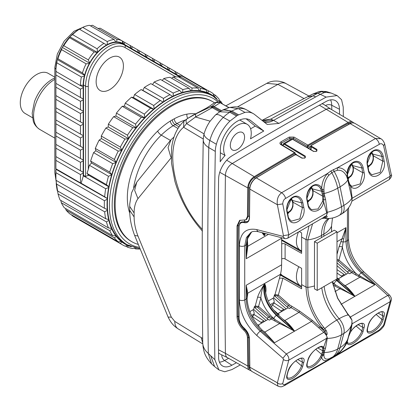 <?xml version="1.0" encoding="UTF-8"?>
<svg xmlns="http://www.w3.org/2000/svg" width="412" height="412" viewBox="0 0 412 412"><rect width="100%" height="100%" fill="white"/><g stroke="black" fill="none" stroke-linecap="round" stroke-linejoin="round"><path stroke-width="0.62" d="M249.852 311.601L253.632 309.417L266.131 320.505M268.269 300.971L273.661 297.855L286.16 308.938M252.875 309.855A3.857 2.225 -120 0 1 254.06 314.016L253.658 315.515L252.123 316.401L261.017 322.436L263.747 320.86L264.442 321.478M263.747 320.86L253.952 314.423M261.656 323.003L261.017 322.436M253.622 314.212L254.019 314.382M272.904 298.293A3.857 2.225 -120 0 1 274.088 302.454L273.686 303.953L272.152 304.839L281.046 310.869L283.775 309.299L284.414 309.865M283.775 309.299L273.98 302.861M272.152 304.839L271.554 307.064M281.684 311.436L281.046 310.869M273.65 302.65L274.047 302.82M307.934 359.97L306.961 363.605A0.963 0.68 15 0 0 307.234 363.271L308.207 359.635A0.963 0.68 -165 0 1 307.934 359.97C309.556 352.796 321.69 343.005 323.657 347.434L327.092 337.057L326.232 335.152C327.483 334.75 327.447 333.159 326.129 330.373L323.878 332.314L311.477 321.412L294.601 331.155L286.247 322.205L278.203 314.969A2.894 1.195 132 0 0 276.797 315.139M287.906 371.531C290.187 361.829 306.806 352.224 303.778 362.369A0.963 0.68 -165 0 1 302.444 362.184L301.775 358.553C301.826 358.116 300.775 358.275 298.618 359.043C295.44 360.747 291.222 363.714 288.179 371.197A0.963 0.68 -165 0 1 287.906 371.531L286.932 375.167A11.222 4.583 131.6 0 0 286.762 375.935A11.222 4.583 131.6 0 0 293.226 378.005A11.222 4.583 131.6 0 0 302.805 366.005L303.778 362.369M321.746 346.961L322.756 348.423L322.642 350.72A0.963 0.68 15 0 0 323.714 350.998L323.657 347.434L322.436 347.604M322.678 350.602L323.75 350.869A4.82 3.409 -165 0 1 324.671 350.761L325.547 348.078L327.277 338.391L326.628 338.556M328.395 218.509A38.568 22.269 -120 0 0 321.494 235.463A28.928 16.701 180 0 1 307.836 239.887L307.836 287.391C308.248 301.162 313.496 314.418 323.58 327.164L324.8 328.591A28.928 7.663 -41.2 0 1 336.784 320.083A12.679 7.318 60 0 1 341.507 334.786A28.928 20.456 -165 0 1 327.277 338.391L326.762 338.252L288.771 360.186C289.111 358.018 288.302 355.947 286.35 353.98L323.878 332.314L324.368 332.793C326.86 335.492 326.979 334.987 324.723 331.279L312.332 320.366L299.735 311.163L289.384 304.751L278.337 295.054L282.936 278.198L279.48 278.172L274.995 294.58A0.963 0.556 -120 0 0 275.479 295.821L274.938 296.135L286.896 306.739A14.461 8.348 -120 0 0 289.368 308.562L288.112 307.816L277.951 313.681M327.283 338.149L327.092 337.057M309.01 225.9L306.034 239.599L306.034 287.102C306.636 301.78 312.085 315.535 322.38 328.374L323.647 329.873L324.8 328.591L326.129 330.373M279.48 278.172L280.433 274.341A48.214 27.836 -120 0 0 281.592 264.823L281.705 258.963A2.41 1.391 180 0 1 285.099 258.952L301.62 268.325L301.62 288.797L282.936 278.198M299.23 231.544L301.62 232.898L301.62 253.37L285.099 243.992A2.41 1.391 0 0 0 281.705 244.002L281.592 238.27A48.214 27.836 -120 0 0 281.592 237.724M323.647 329.873L324.641 331.186L326.031 330.218M326.232 335.152L324.368 332.793M282.941 358.239L283.435 359.47L277.364 382.82L249.832 367.2A9.342 5.392 120 0 0 251.794 371.382C250.321 370.125 249.62 368.663 249.687 367.004A0.484 0.283 -0.8 0 0 249.832 367.2A7226.686 4172.35 120 0 1 249.523 339.019C249.275 334.874 247.468 331.217 244.1 328.034L243.981 327.926A9.162 5.299 59.1 0 1 239.084 317.987A7226.815 4172.422 120 0 1 238.934 272.636A7226.815 4172.422 120 0 1 239.084 227.11A9.162 5.382 59.9 0 1 243.981 222.598L244.1 222.635C247.468 223.252 249.275 221.589 249.523 217.644A7226.686 4172.35 120 0 1 249.832 189.103L277.369 204.728L283.435 235.649L282.941 236.344L256.836 229.602C245.933 227.615 240.108 232.991 239.351 245.727A7226.81 4172.422 -60 0 0 239.3 272.842A7226.81 4172.422 -60 0 0 239.351 299.895C240.108 313.347 245.933 325.217 256.836 335.512L282.941 358.239L286.35 353.98L260.25 331.263C250.614 322.189 245.459 311.724 244.785 299.869L246.201 299.05C246.798 310.952 251.804 321.504 261.213 330.702L274.572 342.722L264.787 332.113L264.107 331.969M306.961 363.605A11.222 4.583 131.6 0 0 306.791 364.373A11.222 4.583 131.6 0 0 311.93 367.174A11.222 4.583 131.6 0 0 321.705 357.24C322.102 360.129 324.017 361.164 327.447 360.351L285.619 384.051C283.945 385.148 282.993 384.973 282.745 383.526C280.902 384.468 279.109 384.236 277.364 382.82L277.935 386.101M315.793 349.278L321.628 354.366L320.469 356.813L321.705 357.24L322.344 355.834L323.92 355.298C324.023 358.507 325.65 359.707 328.802 358.898L327.447 360.351L331.042 358.553L337.217 354.711L337.51 353.872M328.802 358.898L334.647 355.942C340.461 352.275 344.633 347.254 347.162 340.889L347.589 340.219L347.038 342.609A11.222 4.583 131.6 0 0 354.516 342.537A11.222 4.583 131.6 0 0 363.147 331.166L364.12 327.53C366.443 319.939 356.071 323.163 350.591 331.881L348.645 336.496L349.855 333.39L348.974 334.554L348.3 337.119A4.82 3.409 -165 0 1 348.645 336.496M323.92 355.298L324.187 352.554A28.928 20.456 15 0 0 337.706 348.969A33.748 19.482 60 0 1 331.799 357.595A4.82 2.781 60 0 0 331.047 358.553M293.061 246.134L301.62 251.073M281.592 239.712A19.637 11.335 120 0 0 283.404 240.696M280.5 274.088A19.637 11.335 120 0 0 283.404 276.122M285.094 277.075A20.25 11.691 -60 0 1 283.265 276.715M280.031 275.834L280.886 275.34L301.62 287.313M285.094 241.648A20.25 11.691 -60 0 1 283.265 241.288M301.62 251.881L281.592 240.32M336.99 265.668L346.502 274.104M367.365 163.224L371.588 152.43M347.373 174.688L351.56 163.991M349.242 177.763L348.176 178.854M348.454 178.2A13.817 9.77 -75 0 1 348.135 178.648M327.092 213.946L327.283 212.628L326.762 212.865L327.092 213.946L326.232 215.77L325.531 216.362L287.88 238.1L288.771 234.799L282.745 203.888L277.369 204.728C276.684 199.46 278.1 195.458 281.607 192.734L375.512 138.52L380.791 138.695M349.85 123.842A0.484 0.283 61.2 0 1 350.2 123.646L375.512 138.52C377.474 139.833 378.746 141.774 379.334 144.334C380.92 143.185 382.341 143.628 383.593 145.663L384.705 143.984L391.297 174.76L390.154 176.269L389.283 179.555L351.936 201.118M350.689 185.575L351.771 186.373L360.176 183.948L362.787 172.736A0.963 0.391 -11.6 0 0 364.12 172.515C366.526 181.625 355.973 193.032 350.591 186.317L352.157 197.817L351.848 201.401M371.799 174.812C369.446 172.479 368.364 170.789 368.56 169.749A0.963 0.391 -11.6 0 1 368.276 170.12C370.568 183.34 387.306 173.601 384.149 160.953A0.963 0.391 -11.6 0 1 382.815 161.174L380.204 172.381L371.737 174.77M351.771 186.373L349.814 184.416L348.701 181.409A0.963 0.391 168.4 0 1 348.609 181.641L348.645 181.81A4.82 1.967 -11.6 0 0 348.3 182.253L351.797 198.146L352.157 197.817M349.613 184.252L350.591 186.317L350.617 185.472M351.869 201.339L350.746 204.208C348.712 208.354 345.647 211.634 341.543 214.044A12.679 7.318 -120 0 0 343.866 205.387A28.928 11.809 -11.6 0 0 351.797 198.146L351.869 198.435L390.154 176.269L383.593 145.663M351.869 198.435L352.064 199.526M351.863 201.355L351.997 200.896M265.668 292.819L265.678 292.772C266.322 289.677 266.049 286.757 264.864 284.007C263.175 294.863 267.151 305.241 276.797 315.144L294.601 331.155C291.248 326.51 287.988 322.972 284.816 320.551L282.761 319.068M278.203 314.969C270.916 307.955 266.61 299.704 265.276 290.208L264.864 284.007L264.205 284.383C260.389 290.584 258.164 294.951 257.536 297.474A2.41 1.7 -164.9 0 1 260.873 297.943C261.033 293.483 262.145 288.966 264.205 284.383C262.485 295.26 266.543 305.596 276.38 315.386A2.894 1.169 131.2 0 0 273.82 318.548C267.671 312.991 263.356 306.121 260.873 297.943L258.576 306.451L255.239 305.987L254.431 306.456L253.632 309.417M280.433 274.341L247.808 293.179L246.201 285.258L247.046 294.698L247.808 293.179L247.066 298.896M274.938 296.135A0.963 0.556 -120 0 1 274.459 294.894L273.661 297.855M278.234 314.995L279.14 314.469A14.461 8.348 60 0 1 276.668 312.641L273.501 309.834M275.479 295.821A1.447 1.025 -165 0 1 277.482 296.104A0.963 0.391 -48.7 0 0 278.332 295.054L274.995 294.58L274.459 294.894M286.896 306.739L288.529 305.797L291.016 307.615L289.368 308.562M273.82 318.548L275.082 319.65L294.492 331.217C288.724 327.931 283.755 325.382 279.588 323.569L271.287 319.001L269.34 320.129L268.083 319.377L257.922 325.243M266.152 333.71L274.572 342.722L294.492 331.217L276.38 315.386L276.797 315.144M262.712 330.615L264.787 332.113L279.588 323.569L280.134 322.714M350.241 317.096L387.759 295.435C389.701 297.407 390.499 299.478 390.154 301.656L383.598 325.295L384.633 324.151C383.804 325.897 384.37 325.871 380.755 329.631L378.35 331.408L379.334 329.945L337.217 354.711C341.394 351.132 344.669 347.1 347.038 342.609A0.963 0.829 173.1 0 0 347.337 341.919L347.398 341.141L346.605 342.202M349.628 316.756L351.997 320.279L351.797 324.239L352.157 323.817L350.591 331.881M384.149 315.968C386.631 305.663 370.584 315.695 368.276 325.13A0.963 0.68 -165 0 0 368.549 324.795C371.315 316.066 381.234 310.478 382.145 312.152L382.815 315.783A0.963 0.68 -165 0 0 384.149 315.968L383.175 319.604A11.222 4.583 131.6 0 1 373.473 331.681A11.222 4.583 131.6 0 1 367.174 329.312A11.222 4.583 131.6 0 1 367.298 328.766L368.276 325.13M349.855 333.39L350.736 331.835C353.506 326.891 360.835 322.411 362.117 323.719L362.787 327.344A0.963 0.68 -165 0 0 364.12 327.53M333.406 357.189A4.82 2.781 60 0 1 334.158 356.236A33.748 19.482 -120 0 0 340.065 347.604L343.866 333.426L341.507 334.786L337.706 348.969L340.065 347.604A28.928 20.456 15 0 0 347.821 338.911L347.192 340.812M321.793 287.777A38.568 22.269 -120 0 0 336.784 320.083L339.143 318.723A12.679 7.318 -120 0 1 343.866 333.426A28.928 20.456 -165 0 0 351.797 324.239L348.974 334.554M358.069 324.671L362.787 327.344L361.813 330.98A0.963 0.68 15 0 0 363.147 331.166M347.713 339.833L348.609 336.63M351.869 323.956L390.154 301.656L391.24 300.338C391.889 299.23 391.354 297.521 389.639 295.208L387.759 295.435L362.241 272.378C352.873 263.15 347.924 252.566 347.383 240.634A3.857 2.215 0.2 0 0 348.511 239.078C349.088 251.387 354.294 262.408 364.12 272.152A3.857 1.597 132.1 0 0 362.241 272.378L361.273 272.935C351.678 263.84 346.58 253.344 345.967 241.453L347.383 240.634A7222.952 4170.192 -60 0 0 347.434 209.214M351.997 320.279L350.715 317.58L351.431 319.274L349.876 316.509L347.486 313.517L337.758 298.221L332.335 281.69M352.064 322.642L352.157 323.817M341.033 304.35L354.835 296.377L336.717 280.546A2.894 1.169 131.2 0 0 334.163 283.714L335.419 284.816L354.835 296.382C349.067 293.097 344.097 290.542 339.931 288.73L333.025 284.986M332.618 283.168L335.419 284.816A0.963 0.541 -59.6 0 1 334.735 285.99M360.505 276.313L359.959 277.168L374.863 284.816L356.128 273.65C348.866 265.925 344.288 257.119 342.403 247.236A2.41 1.7 15.1 0 0 339.066 246.767L342.037 238.775L343.788 238.842L345.967 227.656L342.037 238.775L336.99 241.684M338.571 280.155L339.478 279.63A14.461 8.348 60 0 1 337.011 277.806L336.99 277.786M336.99 262.815L347.239 271.899A14.461 8.348 -120 0 0 349.706 273.728L348.454 272.976L338.293 278.842M336.99 260.657A1.447 1.025 -165 0 1 338.092 261.11L349.165 270.787A0.963 0.391 131.2 0 0 350.02 269.731A13.498 7.859 59.6 0 0 352.342 271.426L356.128 273.65A0.963 0.541 -59.6 0 1 355.438 274.825L351.657 272.605L349.706 273.728M343.103 284.228L345.158 285.712C348.325 288.137 351.585 291.67 354.938 296.321L346.58 287.36M344.473 285.567L345.158 285.712L359.959 277.168L355.438 274.825M336.223 279.444L337.14 280.304L336.717 280.546L335.785 279.697M334.163 283.714L332.402 282.071M336.99 273.053L341.388 276.035L344.113 274.459L344.756 275.025M344.113 274.459L336.99 269.628M342.027 276.601L341.388 276.035M350.02 269.731L338.942 260.054L342.403 247.236L343.119 241.875L340.801 241.751M336.99 232.837L345.967 227.656L345.967 241.453A2.894 1.669 0 0 1 343.119 241.875L343.788 238.842M347.239 271.899L349.165 270.787L351.657 272.605A0.963 0.541 -59.6 0 0 352.342 271.426M378.098 313.11L382.815 315.783L381.842 319.418A0.963 0.68 15 0 0 383.175 319.604M351.76 122.91A8.194 4.733 120 0 0 348.135 123.409A2886.457 1666.504 120 0 0 307.852 146.054L307.172 147.228L307.177 146.265L307.862 145.091A2887.626 1667.179 -60 0 1 348.155 122.441A9.368 5.407 -60 0 1 352.713 122.081A9.368 5.407 -60 0 1 353.599 122.853M308.887 148.578L309.572 147.027A2886.457 1666.504 -60 0 1 310.715 146.373M310.164 149.314L310.715 148.995M315.849 151.559A0.484 0.278 60.1 0 1 315.947 151.374L316.967 150.601L316.555 150.009L311.132 146.77L310.715 146.178L310.715 149.34A1.447 0.834 0 0 0 310.885 149.731M311.132 149.875L311.132 146.77A0.484 0.278 -59.1 0 1 311.477 146.183A0.963 0.561 -179.4 0 1 311.482 145.395A0.484 0.278 60.2 0 0 311.24 145.369L310.715 146.178M292.834 139.472A0.484 0.273 120 0 0 292.736 139.256L291.269 139.153L292.499 139.277L313.475 151.389L316.189 151.4A2887.512 1667.112 120 0 1 316.89 150.998L316.905 149.422L311.477 146.183M282.745 203.888C282.982 200.989 283.94 199.171 285.619 198.44C285.001 196.024 283.662 194.124 281.607 192.734L256.285 177.866A2887.605 1667.168 120 0 1 295.002 154.907A0.963 0.561 -179.7 0 1 296.362 154.907L301.883 158.095L304.597 158.095A2887.512 1667.112 120 0 1 305.297 157.688L305.307 156.107L284.697 143.783L283.482 143.649L291.274 139.153M327.283 212.628L327.277 212.298L326.628 212.551L323.657 201.87C321.509 213.308 309.165 214.178 307.934 204.955L306.961 200.196A11.222 7.936 105 0 1 311.539 186.487A11.222 7.936 105 0 1 321.705 187.965L322.344 189.572L323.92 189.402C324.023 183.618 325.65 178.921 328.802 175.301L327.447 173.509C324.017 177.515 322.102 182.336 321.705 187.965A0.963 0.556 -29.9 0 1 320.469 188.444L321.628 191.281L322.74 191.142L322.344 189.572L321.185 189.891M291.433 221.213C289.116 218.963 288.034 217.273 288.189 216.151A0.963 0.391 168.4 0 1 287.906 216.521C290.187 229.721 306.935 220.029 303.778 207.354A0.963 0.391 -11.6 0 1 302.444 207.571L299.838 218.782L291.372 221.172M313.141 190.72L322.642 196.107L322.766 199.753L322.436 201.597L323.657 201.87L323.75 196.184L322.74 191.142M364.12 172.515L363.147 167.756A11.222 7.936 105 0 0 362.89 166.747A11.222 7.936 105 0 0 354.099 161.834A11.222 7.936 105 0 0 347.038 173.339C344.669 169.306 341.394 167.483 337.217 167.864L331.042 170.908A4.82 2.781 -120 0 0 331.799 172.731A33.748 19.482 60 0 1 337.706 188.181L341.507 206.747A28.928 11.809 -11.6 0 1 327.277 212.298L325.547 199.357L323.92 199.933L322.766 199.753M322.436 201.597L318.023 208.992L311.4 209.61M311.462 209.646C309.144 207.401 308.063 205.712 308.217 204.584A0.963 0.391 168.4 0 1 307.934 204.955M379.334 144.334L337.217 167.864L337.51 170.274L334.158 171.371L331.799 172.731L328.802 175.301M331.042 170.908L327.447 173.509L285.619 198.44M341.543 214.044L339.184 215.409A12.679 7.318 60 0 0 341.507 206.747L343.866 205.387L340.065 186.816L337.706 188.181A28.928 11.809 168.4 0 1 324.187 193.547L323.92 189.402M325.547 199.357L324.671 195.896A4.82 1.967 -11.6 0 0 323.75 196.184L322.678 196.267M308.933 201.041L307.738 202.24M312.651 188.948L321.628 191.281L322.642 196.107A0.963 0.391 -11.6 0 0 323.714 196.009M321.659 191.431L323.925 191.132M308.14 201.473A13.817 9.77 -75 0 1 307.707 202.076M307.022 198.064L311.245 187.264M286.994 209.626L291.217 198.831M288.112 213.04A13.817 9.77 -75 0 1 287.679 213.643M288.905 212.602L287.71 213.802M303.778 207.354L302.805 202.591A0.963 0.391 168.4 0 1 301.471 202.812L302.444 207.576L293.112 202.282M247.36 239.82L247.808 246.247L247.046 246.752L246.201 258.705L247.808 246.247L268.449 234.33M264.87 233.403L264.864 235.226L265.143 233.475M261.986 232.656L264.205 235.602L263.804 233.125M324.368 216.65C326.855 216.001 326.974 216.12 324.723 217.011L324.187 217.134M324.486 216.964L326.031 218.072L323.58 218.308L322.833 217.917M326.232 215.77C327.488 216.12 327.452 216.872 326.129 218.03L326.031 218.072M347.677 176.645A0.963 0.371 167.3 0 1 347.713 176.712L347.342 173.22L347.038 173.339L347.213 175.213L346.605 176.305L347.821 179.905A28.928 11.809 168.4 0 1 340.065 186.816A33.748 19.482 -120 0 0 334.158 171.371A4.82 2.781 -120 0 1 333.406 169.543M346.605 176.305C344.375 171.866 341.342 169.852 337.51 170.274M347.162 174.894L348.161 179.462A4.82 1.967 -11.6 0 0 347.821 179.905L348.3 182.253M348.645 181.81L349.747 185.024L348.974 185.827M363.147 167.756A0.963 0.391 168.4 0 1 361.813 167.972L362.787 172.736L353.45 167.442M317.219 290.419L314.49 288.843L314.49 241.607L334.266 230.19L336.99 231.765L336.99 279.001L317.219 290.419L317.219 243.178L314.49 241.607M317.219 243.178L336.99 231.765M264.535 233.316L264.864 235.226L264.205 235.602L263.093 232.945M251.511 232.09L247.576 237.168L246.201 244.908L244.785 245.727L246.402 237.554L250.923 232.399C252.463 231.266 255.013 231.06 258.576 231.776L258.576 231.776A3.857 2.704 104.5 0 1 256.836 229.602M247.066 242.72L247.602 242.436M281.592 264.823L246.201 285.258L246.201 299.05A2.894 1.669 0 0 0 247.046 297.871L247.046 294.698M247.046 296.156L247.602 295.564M258.571 326.345L259.112 326.031A14.461 8.348 60 0 1 257.268 324.738M254.431 306.456A0.963 0.556 -120 0 0 254.91 307.697L266.868 318.301A14.461 8.348 -120 0 0 269.34 320.129M257.536 297.474L255.239 305.987A0.963 0.556 -120 0 0 255.718 307.228A1.447 1.025 -165 0 1 257.721 307.507L268.799 317.188A0.963 0.391 131.2 0 0 269.649 316.133A13.498 7.859 59.6 0 0 271.971 317.827L275.082 319.65A0.963 0.541 -59.6 0 1 274.392 320.83M266.868 318.301L268.799 317.188L271.287 319.001A0.963 0.541 -59.6 0 0 271.971 317.827M249.518 217.253A0.484 0.273 0.5 0 0 249.378 217.448L249.054 219.581L248.421 220.832L247.452 221.708L244.352 222.006L244.1 222.635M239.084 227.11A0.484 0.278 -179.6 0 1 238.939 226.914C239.454 223.845 240.181 222.3 241.128 222.274L244.867 221.708L244.553 220.173M249.327 337.953L248.282 337.346C248.096 334.395 246.809 331.778 244.429 329.502L244.306 329.394C240.34 325.583 238.218 321.206 237.94 316.267L237.018 316.802C237.307 321.741 239.454 326.098 243.461 329.883L243.585 329.991C245.985 332.263 247.277 334.874 247.452 337.835A7226.712 4172.365 -60 0 0 247.767 366.031L225.416 353.352A7226.985 4172.52 -60 0 1 225.416 175.244A9.641 5.567 -60 0 1 232.074 163.646A2887.904 1667.338 -60 0 1 279.037 135.909A2887.904 1667.338 -60 0 1 326 109.422A9.641 5.567 -60 0 1 330.692 109.051A9.641 5.567 -60 0 1 330.841 109.139M247.452 337.835L248.282 337.346A7225.538 4171.685 120 0 0 248.596 365.537A8.194 4.733 120 0 0 249.981 368.977M295.023 152.744L281.401 144.602L280.902 144.046L281.607 143.041A0.963 0.556 -120.1 0 0 280.927 141.872C279.624 142.789 279.619 143.716 280.907 144.648L295.213 153.171L295.219 153.81M282.987 145.549L282.987 145.142L284.352 144.37L304.962 156.689A0.484 0.278 -59.1 0 1 305.307 156.107M296.228 154.732L294.539 153.743A2886.457 1666.504 120 0 0 254.256 177.608A8.194 4.733 120 0 0 248.596 187.465A7225.538 4171.685 120 0 0 248.282 216.017L247.452 216.485L245.918 219.817L239.573 220.399L237.018 225.946A7226.841 4172.437 -60 0 0 237.018 316.802M247.689 221.558L241.684 221.955M246.664 219.385L248.282 216.017L249.384 216.645M238.991 226.028L237.94 225.426L240.052 220.157M237.018 225.946L237.94 225.426A7225.538 4171.685 120 0 0 237.94 316.267L238.934 316.843M247.452 216.485A7226.712 4172.365 -60 0 1 247.767 187.929A9.368 5.407 -60 0 1 254.24 176.66A2887.626 1667.179 -60 0 1 294.534 152.79L295.213 153.171M227.594 357.745A9.641 5.567 -60 0 1 227.439 357.662A9.641 5.567 -60 0 1 225.416 353.352L218.499 349.762M250.846 370.599A9.368 5.407 -60 0 1 249.734 370.218A9.368 5.407 -60 0 1 247.767 366.031M339.539 114.284A7236.626 4178.087 120 0 0 339.478 109.273A19.287 11.134 120 0 0 335.121 100.487A19.287 11.134 120 0 0 326.155 101.46A2897.544 1672.905 120 0 0 231.92 155.87A19.287 11.134 120 0 0 218.597 179.06A7236.626 4178.087 120 0 0 218.597 357.405A19.287 11.134 120 0 0 222.238 365.779A19.287 11.134 120 0 0 231.92 365.217A2897.544 1672.905 120 0 0 236.431 362.73M240.304 364.908L231.93 369.574L224.736 371.768L218.896 369.909L214.848 359.666A7241.93 4181.151 -60 0 1 215.296 151.405A24.107 13.915 -60 0 1 216.377 144.267A31.822 18.37 -60 0 1 229.937 121.066L237.446 115.36L244.955 112.399A31.822 18.37 -60 0 1 253.256 113.614A31.822 18.37 -60 0 1 254.683 114.572L267.249 124.486L278.929 123.409L326.144 97.103L337.124 95.563L341.574 99.719L343.227 107.012A7241.93 4181.151 -60 0 1 343.345 116.534M237.446 132.999A10.079 5.82 120 0 0 230.869 141.846A10.079 5.82 120 0 0 232.378 149.932A10.079 5.82 120 0 0 237.446 149.453A10.079 5.82 120 0 0 244.038 140.543A10.079 5.82 120 0 0 242.452 132.479A10.079 5.82 120 0 0 237.446 132.999M220.41 148.572A7234.699 4176.974 120 0 0 220.193 161.777A26.517 15.311 -60 0 1 225.112 155.509A19.524 11.273 -60 0 1 237.446 125.284A19.524 11.273 -60 0 1 247.21 124.316A19.524 11.273 -60 0 1 250.511 138.829A2904.775 1677.082 -60 0 1 263.768 131.016L250.764 120.628A24.586 14.199 120 0 0 249.739 119.933A24.586 14.199 120 0 0 237.446 121.149A24.586 14.199 120 0 0 221.167 143.577A16.877 9.744 120 0 0 220.41 148.572M214.848 359.666L208.297 353.455L211.603 363.93L214.662 366.598M210.676 355.716L214.59 366.536M337.124 95.563L331.248 93.081L326.18 91.516L323.405 91.387L321.669 91.649L317.807 93.205L326.144 97.103M331.248 93.081L325.887 92.319L324.208 92.633L320.526 94.214L273.558 120.386A24.107 13.982 -60.6 0 1 264.468 122.39M325.887 92.319L323.405 91.387L321.386 91.268L318.692 91.727L312.368 94.235L317.807 93.205L270.622 119.181L262.001 120.417M253.256 113.614L246.639 109.886A31.739 18.324 120 0 0 238.455 108.66L229.659 107.393L223.093 109.829L231.899 111.06L229.839 112.244L219.745 111.765L221.301 110.818A19.143 11.052 60 0 1 221.538 110.684A19.143 11.052 60 0 1 230.869 111.631L237.446 115.36M219.745 111.765L215.404 115.03C217.011 113.923 219.632 114.721 223.278 117.42L229.937 121.066M236.406 115.983L229.839 112.244A28.928 16.871 119.6 0 0 223.278 117.42A31.739 18.324 120 0 0 209.852 140.461A24.025 13.869 120 0 0 208.776 147.578A19.287 10.908 -179 0 1 203.245 139.761L203.502 136.63A17.299 9.986 -60 0 1 204.079 133.91A25.014 14.441 -60 0 1 210.125 121.169L215.404 115.03M215.296 151.405L208.776 147.578A7241.848 4181.105 120 0 0 208.297 353.455C205.078 350.658 203.245 347.471 202.802 343.896L202.73 342.712C201.901 275.633 202.071 207.983 203.245 139.761M202.735 343.108L201.236 337.593A2409.407 1390.634 -178.3 0 1 174.801 321.417L171.34 317.188L137.974 236.045C135.424 229.304 134.137 222.928 134.111 216.923L134.111 212.973C134.137 206.999 135.424 202.225 137.974 198.656L171.186 157.739M201.236 337.593L202.678 338.458M171.279 157.492L170.645 156.508L168.06 147.63L170.985 139.745L136.769 182.171M221.568 110.668L214.132 106.574L220.209 102.753L216.65 102.119L214.297 102.912L211.171 105.014M211.073 105.096L207.391 107.594L192.579 115.453L187.342 118.63C185.967 119.578 185.709 121.231 186.569 123.595L183.608 127.267L203.27 139.019M214.297 102.912L215.188 102.686C216.218 102.794 215.167 103.968 212.031 106.203L195.788 113.882L187.161 118.738L183.845 121.308L183.608 127.267C162.998 143.984 173.102 198.45 202.333 229.371M262.918 121.154L270.622 119.181L273.017 120.077L263.886 121.926M246.639 109.886C242.874 107.8 238.847 106.785 234.562 106.842L229.268 107.486M211.279 106.656L213.256 107.105L220.641 111.219M212.031 106.203A5.305 3.337 -121 0 1 214.132 106.574L195.504 117.018L186.569 123.595L204.079 133.91A19.287 6.515 -164.7 0 0 209.852 140.461L216.377 144.267M216.65 102.119L214.889 102.701M278.929 123.409L273.017 120.077M138.061 244.357A80.85 46.68 -60 0 1 131.907 241.751A80.85 46.68 -60 0 1 119.516 176.964A80.85 46.68 -60 0 1 172.329 105.719A80.85 46.68 -60 0 1 212.757 101.718A80.85 46.68 -60 0 1 214.487 102.809M212.757 101.718L211.902 101.223A80.85 46.68 120 0 0 171.48 105.23A80.85 46.68 120 0 0 118.661 176.475A80.85 46.68 120 0 0 131.057 241.257L131.907 241.751M213.025 96.135L210.98 94.956A85.82 49.548 120 0 0 207.478 93.241A85.82 49.548 120 0 0 199.779 91.222A85.82 49.548 120 0 0 191.292 91.129A85.82 49.548 120 0 0 182.238 92.963A85.82 49.548 120 0 0 172.829 96.671A85.82 49.548 120 0 0 163.312 102.171A85.82 49.548 120 0 0 153.903 109.319A85.82 49.548 120 0 0 144.849 117.945A85.82 49.548 120 0 0 136.362 127.833A85.82 49.548 120 0 0 128.662 138.746A85.82 49.548 120 0 0 121.926 150.406A85.82 49.548 120 0 0 116.328 162.534A85.82 49.548 120 0 0 112.007 174.827A85.82 49.548 120 0 0 109.067 186.981A85.82 49.548 120 0 0 107.573 198.702A85.82 49.548 120 0 0 107.388 204.306A85.82 49.548 120 0 0 107.573 209.698A85.82 49.548 120 0 0 109.067 219.699A85.82 49.548 120 0 0 112.007 228.454A85.82 49.548 120 0 0 116.328 235.757A85.82 49.548 120 0 0 121.926 241.422A85.82 49.548 120 0 0 125.16 243.595L127.205 244.774A85.82 49.548 -60 0 1 109.432 205.49A85.82 49.548 -60 0 1 146.893 119.125A85.82 49.548 -60 0 1 213.025 96.135L221.625 103.53M107.573 198.702L56.253 169.466L55.908 169.986L55.908 172.68L104.406 200.675L107.213 199.259L107.573 198.702L104.663 196.787A88.23 50.939 -60 0 1 105.683 188.732L83.183 175.744L83.183 173.04L83.523 172.463L83.523 175.311L85.572 176.496L85.572 86.221L83.523 85.042L83.523 87.04L80.458 85.619L55.908 71.446L55.908 69.494A32.785 18.926 120 0 1 57.134 60.209L57.562 59.735L84.836 75.478A32.301 18.648 120 0 0 83.523 85.042M56.253 71.297L55.908 71.868L55.908 74.963L80.458 89.136L83.183 87.617L83.523 87.04L83.523 99.24L55.908 83.368L55.908 74.963M79.372 29.18L106.965 45.145L107.3 44.568L107.238 41.55L82.694 27.377L79.763 29.273M82.694 27.377A34.711 20.044 120 0 1 89.559 25.317L114.109 39.49L116.199 42.369A32.301 18.648 120 0 0 106.965 45.145A32.301 18.648 120 0 0 106.363 45.48A32.301 18.648 120 0 0 97.623 52.535L69.922 36.817A32.785 18.926 120 0 0 62.506 46.989L62.526 47.519L62.052 47.797A32.785 18.926 120 0 0 57.35 59.369L57.562 59.735M131.001 48.776L122.519 43.878A32.301 18.648 120 0 0 116.199 42.369L116.637 41.926L116.987 39.413L92.442 25.24L90.465 25.838M141.1 89.579L163.312 102.171L163.61 101.573L163.435 98.437A88.23 50.939 -60 0 1 166.706 96.449A88.23 50.939 -60 0 1 169.981 94.657L150.89 83.636A88.23 50.939 120 0 0 147.614 85.428A88.23 50.939 120 0 0 144.344 87.416L142.856 90.357L141.1 89.579A88.23 50.939 120 0 0 134.636 94.497L133.452 97.51L131.474 97.196A88.23 50.939 120 0 0 125.253 103.124L124.393 106.136L122.246 106.296A88.23 50.939 120 0 0 116.416 113.094L115.911 116.024L113.645 116.658A88.23 50.939 120 0 0 108.351 124.156L108.207 126.937L105.879 128.024A88.23 50.939 120 0 0 101.249 136.037L101.47 138.597L99.138 140.111A88.23 50.939 120 0 0 95.29 148.449L95.878 150.725L93.591 152.631A88.23 50.939 120 0 0 90.619 161.077L91.552 163.018L89.373 165.263A88.23 50.939 120 0 0 88.297 169.399L88.297 86.221A1.926 1.112 180 0 1 85.572 86.221A32.301 18.648 -60 0 1 108.413 46.659A32.301 18.648 -60 0 1 124.563 45.062L122.519 43.878L124.563 45.062A1.926 1.576 120 0 1 124.96 47.519L175.898 76.926L178.437 76.848L197.904 88.091L199.779 91.222L200.232 90.825L200.68 88.451L178.18 75.463L182.449 76.256L205.974 89.837L207.478 93.241L207.952 92.916L208.446 90.846A88.23 50.939 -60 0 1 213.076 93.519L214.235 96.871M214.446 97.011L215.188 95.157L213.287 94.06M215.188 95.157A88.23 50.939 -60 0 1 219.035 99.05L219.689 101.352M220.441 102.15L220.729 101.27L219.457 100.533M220.729 101.27A88.23 50.939 -60 0 1 222.475 103.999M214.683 96.887A86.299 49.826 -60 0 1 216.743 98.674M207.952 92.916A86.299 49.826 -60 0 1 214.261 96.557M208.446 90.846L182.284 75.746M200.68 88.451A88.23 50.939 -60 0 1 205.974 89.837M179.843 76.977L124.563 45.062L179.843 76.977L180.353 77.956M177.799 75.798L178.18 75.463L176.527 74.505L177.057 72.584L122.385 41.02M116.637 41.926A32.785 18.926 -60 0 1 122.755 43.461L123.785 44.053L123.744 44.584L124.213 44.3L131.222 48.348L131.212 48.899L131.685 48.616L138.695 52.664L138.684 53.215L139.158 52.932L146.167 56.98L146.157 57.531L146.631 57.247L153.64 61.29L153.63 61.846L154.103 61.563L161.113 65.606L161.102 66.157L161.581 65.874L168.585 69.922L168.58 70.473L169.054 70.189L176.058 74.237L176.053 74.788L176.527 74.505M182.531 76.302L182.202 75.556L177.057 72.584M176.058 74.237L174.729 71.24M169.054 70.189L169.584 68.268M169.981 94.657L172.829 96.671L173.184 96.104L173.22 93.081L154.129 82.06A88.23 50.939 120 0 1 160.592 79.511L179.683 90.532L182.238 92.963L182.634 92.437L182.846 89.584L163.755 78.558A88.23 50.939 120 0 1 169.981 77.302L189.072 88.323L191.292 91.129L191.724 90.661L192.074 88.029L172.983 77.003L171.758 78.326M192.074 88.029A88.23 50.939 -60 0 1 197.904 88.091M175.898 76.926A88.23 50.939 120 0 0 172.983 77.003M163.755 78.558L162.287 80.489M154.129 82.06L152.543 84.594M109.772 89.569A19.287 11.134 120 0 0 122.374 72.574A19.287 11.134 120 0 0 119.418 57.119A19.287 11.134 120 0 0 109.772 58.077A19.287 11.134 120 0 0 97.175 75.072A19.287 11.134 120 0 0 100.131 90.522A19.287 11.134 120 0 0 109.772 89.569M191.724 90.661A86.299 49.826 -60 0 1 199.676 90.748M182.846 89.584A88.23 50.939 -60 0 1 189.072 88.323M182.634 92.437A86.299 49.826 -60 0 1 191.122 90.722M173.22 93.081A88.23 50.939 -60 0 1 179.683 90.532M173.184 96.104A86.299 49.826 -60 0 1 181.996 92.628M163.61 101.573A86.299 49.826 -60 0 1 172.53 96.423M163.312 102.171L142.856 90.357M163.435 98.437L144.344 87.416M131.474 97.196L150.565 108.217L153.903 109.319L154.145 108.711L153.727 105.518A88.23 50.939 -60 0 1 160.191 100.6M154.145 108.711A86.299 49.826 -60 0 1 162.956 102.011M153.903 109.319L133.452 97.51M153.727 105.518L134.636 94.497M122.246 106.296L141.337 117.317L144.849 117.945L144.344 114.15A88.23 50.939 -60 0 1 150.565 108.217M145.024 117.338A86.299 49.826 -60 0 1 153.506 109.257M144.849 117.945L124.393 106.136M144.344 114.15L125.253 103.124M113.645 116.658L132.736 127.679L136.362 127.833L135.507 124.115A88.23 50.939 -60 0 1 141.337 117.317M136.465 127.241A86.299 49.826 -60 0 1 144.416 117.976M136.362 127.833L115.911 116.024M135.507 124.115L116.416 113.094M105.879 128.024L124.97 139.045L128.662 138.746L127.442 135.177A88.23 50.939 -60 0 1 132.736 127.679M128.688 138.185A86.299 49.826 -60 0 1 135.909 127.962M128.662 138.746L108.207 126.937M127.442 135.177L108.351 124.156M99.138 140.111L118.229 151.132L121.926 150.406L120.34 147.058A88.23 50.939 -60 0 1 124.97 139.045M121.88 149.891A86.299 49.826 -60 0 1 128.189 138.962M121.926 150.406L101.47 138.597M120.34 147.058L101.249 136.037M93.591 152.631L112.682 163.652L116.328 162.534L114.382 159.47A88.23 50.939 -60 0 1 118.229 151.132M116.21 162.076A86.299 49.826 -60 0 1 121.458 150.715M116.328 162.534L95.878 150.725M114.382 159.47L95.29 148.449M89.373 165.263L108.464 176.285L112.007 174.827L109.71 172.098A88.23 50.939 -60 0 1 112.682 163.652M111.817 174.436A86.299 49.826 -60 0 1 115.87 162.92M112.007 174.827L91.552 163.018M109.71 172.098L90.619 161.077M105.683 188.732L108.66 187.496L109.067 186.981L106.445 184.643A88.23 50.939 -60 0 1 108.464 176.285M108.809 186.667A86.299 49.826 -60 0 1 111.57 175.28M106.445 184.643L86.973 173.4L88.611 175.172L85.572 176.496M109.067 186.981L88.611 175.172M86.973 173.4L88.297 169.399M83.523 175.311L81.138 183.206L82.565 184.138L55.908 168.791L87.123 186.893M83.183 173.04L80.458 174.559L80.458 182.959M104.663 196.787L81.138 183.206M55.908 168.796L55.908 157.291L56.223 156.766M80.458 174.559L55.908 160.386M80.458 170.759L55.908 156.586L55.908 148.186L80.458 162.354L83.183 160.835L83.523 160.258L55.908 144.385L55.908 135.981L80.458 150.153L83.183 148.634L83.523 148.057L55.908 132.18L55.908 123.78L80.458 137.948L83.183 136.429L83.523 135.852L55.908 119.98L55.908 111.575L80.458 125.748L83.183 124.228L83.523 123.651L55.908 107.774L55.908 99.374L80.458 113.542L83.183 112.023L83.523 111.446L55.908 95.569L55.908 87.169L80.458 101.342L83.183 99.817L83.523 99.24L83.523 172.463L80.458 170.759L80.458 162.354M56.223 144.566L55.908 145.091L55.908 148.186M56.223 132.36L55.908 132.885L55.908 135.981M56.223 120.155L55.908 120.685L55.908 123.78M56.223 107.954L55.908 108.48L55.908 111.575M56.223 95.749L55.908 96.279L55.908 99.374M56.223 83.548L55.908 84.074L55.908 87.169M80.458 97.541L80.458 89.136M83.183 99.06L83.183 87.617M83.183 172.278L83.183 160.835M83.183 160.077L83.183 148.634M80.458 158.553L80.458 150.153M83.183 147.872L83.183 136.429M80.458 146.353L80.458 137.948M83.183 135.666L83.183 124.228M80.458 134.147L80.458 125.748M83.183 123.466L83.183 112.023M80.458 121.947L80.458 113.542M83.183 111.261L83.183 99.817M80.458 109.741L80.458 101.342M83.183 86.917L83.183 85.238A32.785 18.926 -60 0 1 84.409 75.952L84.836 75.478L84.625 75.113L82.446 72.909L57.901 58.741L57.35 59.369M80.458 85.619L80.458 85.238A34.711 20.044 -60 0 1 81.38 76.998L84.409 75.952M57.134 60.209L56.835 62.83L81.38 76.998M56.835 62.83A34.711 20.044 120 0 0 55.908 71.065M62.052 47.797L61.589 49.656L86.134 63.824L89.327 63.541L89.795 63.263L62.526 47.519M69.922 36.817L69.607 37.734L94.152 51.907L97.623 52.535A32.301 18.648 120 0 0 89.795 63.263L88.333 59.884L63.788 45.711L62.506 46.989M97.623 52.535L97.103 48.791L72.558 34.618L70.524 36.184L70.354 36.786M79.418 29.154L79.094 29.34A32.785 18.926 120 0 0 70.524 36.184M107.238 41.55A34.711 20.044 -60 0 1 114.109 39.49M107.3 44.568A32.785 18.926 -60 0 1 116.05 41.942M89.795 63.263A32.301 18.648 120 0 0 84.836 75.478M84.625 75.113A32.785 18.926 -60 0 1 89.327 63.541M82.446 72.909A34.711 20.044 -60 0 1 86.134 63.824M61.589 49.656A34.711 20.044 120 0 0 57.901 58.741M89.775 62.732A32.785 18.926 -60 0 1 97.191 52.566M88.333 59.884A34.711 20.044 -60 0 1 94.152 51.907M69.607 37.734A34.711 20.044 120 0 0 63.788 45.711M97.799 51.927A32.785 18.926 -60 0 1 106.646 44.923M97.103 48.791A34.711 20.044 -60 0 1 104.045 43.296M79.501 29.123A34.711 20.044 120 0 0 72.558 34.618M123.785 44.053L122.359 41.004L122.755 43.461M116.987 39.413A34.711 20.044 -60 0 1 122.359 41.004M97.994 28.443L100.198 28.212L122.333 40.989M124.213 44.3L124.748 42.385M131.222 48.348L129.893 45.351M131.685 48.616L132.221 46.695M138.695 52.664L137.366 49.667M139.158 52.932L139.694 51.011M146.167 56.98L144.839 53.982M146.631 57.247L147.166 55.326M153.64 61.29L152.311 58.298M154.103 61.563L154.639 59.642M161.113 65.606L159.784 62.614M161.581 65.874L162.112 63.958M168.585 69.922L167.257 66.924M107.264 198.476A86.299 49.826 -60 0 1 108.66 187.496M86.932 187.177L86.932 186.754M56.289 180.456L56.253 183.881L104.663 211.83L107.264 210.29L107.573 209.698L107.213 209.559A86.299 49.826 -60 0 1 107.048 204.507A86.299 49.826 -60 0 1 107.213 199.259M107.213 209.559L104.406 208.235A88.23 50.939 -60 0 1 104.318 204.507A88.23 50.939 -60 0 1 104.406 200.675M104.406 208.235L55.996 180.286A88.23 50.939 120 0 1 55.908 176.557L55.908 172.68M56.253 183.881A88.23 50.939 120 0 0 57.273 190.756L105.683 218.705A88.23 50.939 -60 0 1 104.663 211.83M57.675 190.782L58.035 193.964L106.445 221.913L108.809 220.307L109.067 219.699L105.683 218.705M108.66 219.658A86.299 49.826 -60 0 1 107.264 210.29M58.035 193.964A88.23 50.939 120 0 0 60.059 199.985L108.464 227.934A88.23 50.939 -60 0 1 106.445 221.913M60.858 200.448L61.3 202.735L109.71 230.684L111.817 229.067L112.007 228.454L108.464 227.934M111.57 228.511A86.299 49.826 -60 0 1 108.809 220.307M61.3 202.735A88.23 50.939 120 0 0 64.272 207.756L112.682 235.705A88.23 50.939 -60 0 1 109.71 230.684M65.544 208.487L65.971 209.976L114.382 237.925L116.21 236.354L116.328 235.757L112.682 235.705M115.87 235.906A86.299 49.826 -60 0 1 111.817 229.067M65.971 209.976A88.23 50.939 120 0 0 69.819 213.869L118.229 241.818A88.23 50.939 -60 0 1 114.382 237.925M71.719 214.966L71.93 215.502L120.34 243.451L121.88 241.988L121.926 241.422L118.229 241.818M121.458 241.659A86.299 49.826 -60 0 1 116.21 236.354M71.93 215.502A88.23 50.939 120 0 0 74.186 216.944L122.591 244.893A88.23 50.939 -60 0 1 120.34 243.451M128.451 245.454L124.97 246.124A88.23 50.939 -60 0 1 122.591 244.893M128.189 245.634A86.299 49.826 -60 0 1 121.88 241.988M125.542 246.041L127.442 247.138L128.673 245.567M135.059 247.942L132.736 248.518A88.23 50.939 -60 0 1 127.442 247.138M131.268 246.726A86.299 49.826 -60 0 1 128.688 245.835M134.235 248.148L135.507 248.884L136.125 248.189M139.869 249.013A88.23 50.939 -60 0 1 135.507 248.884M200.232 90.825A86.299 49.826 -60 0 1 207.452 92.71M54.837 77.178L48.219 73.357A23.144 13.359 120 0 0 36.647 74.505A23.144 13.359 120 0 0 21.532 94.894A23.144 13.359 120 0 0 25.081 113.439L32.45 117.693M225.843 105.848L266.806 83.348L277.909 84.383A2392.541 1332.691 180 0 1 304.061 98.597M195.525 113.815A63.639 36.745 120 0 0 187.007 114.139A61.712 35.628 120 0 0 174.302 118.754L172.329 119.81C172.494 121.818 173.4 123.394 175.059 124.537L179.04 126.834M246.134 118.821L255.244 126.093L263.768 131.016M255.244 126.093A2904.775 1677.082 120 0 0 250.609 128.817M220.338 152.754L225.112 155.509M280.933 141.872A2887.497 1681.609 -60.4 0 1 285.089 139.467A2887.497 1681.609 -60.4 0 1 289.25 137.067L293.998 137.088L307.862 145.091M281.633 144.741L281.607 143.041A2886.534 1681.048 119.6 0 1 289.924 138.241L293.318 138.262L307.177 146.265M295.224 154.129L294.539 153.743M299.735 311.163L299.045 312.332L311.477 321.412L312.332 320.366M384.149 160.953L383.175 156.189A0.963 0.391 168.4 0 1 381.842 156.411L382.815 161.174L373.478 155.88M369.27 166.201L368.081 167.401M368.483 166.639A13.817 9.77 -75 0 1 368.05 167.241M346.446 274.052L338.226 278.795M321.185 355.453L322.344 355.834L322.74 354.655L321.659 354.258L322.771 354.547L323.266 352.662A4.82 3.409 -165 0 1 324.187 352.554L324.671 350.761M322.74 354.655L323.925 354.243M317.755 347.944L322.642 350.72L322.199 352.378A0.963 0.68 15 0 0 323.266 352.662L323.714 350.998M297.727 359.511L302.444 362.184L301.471 365.82A0.963 0.68 15 0 0 302.805 366.005M264.087 321.684L257.861 325.197M286.103 308.887L277.889 313.63M254.06 314.016L251.531 315.479M274.088 302.454L270.148 304.726M282.745 383.526L288.771 360.186C286.979 360.994 285.197 360.757 283.435 359.47M322.761 348.418L325.547 348.078M301.62 284.599L306.034 287.102L307.836 287.391A28.928 16.701 0 0 0 314.49 285.938M331.516 231.776L331.516 226.214L332.489 218L331.516 226.214A28.928 16.701 180 0 1 323.853 234.104L321.494 235.463L321.494 237.564M312.579 223.84L307.836 239.887L306.034 239.599L301.62 237.096M285.099 243.992L285.099 258.952M318.842 327.89L319.697 326.85L322.38 328.374L323.58 327.164M251.794 371.382L277.899 386.08C281.921 387.749 282.704 386.085 284.486 385.601L285.619 384.051M349.716 316.545L348.49 314.917A28.928 7.663 -41.2 0 0 339.143 318.723A38.568 22.269 60 0 1 324.151 286.417M281.592 239.423A19.534 11.278 120 0 0 282.951 240.438L300.482 250.316A19.318 11.155 -60 0 1 298.453 231.997M371.444 153.079A7.128 5.042 -75 0 1 373.004 156.179A7.128 5.042 -75 0 1 367.782 165.948M351.415 164.64A7.128 5.042 -75 0 1 352.976 167.741A7.128 5.042 -75 0 1 347.882 177.484M311.137 145.59A0.484 0.278 60.2 0 1 311.24 145.369L349.958 123.615C351.312 122.761 352.909 122.647 354.753 123.286A9.342 5.392 120 0 0 350.2 123.646A2887.605 1667.168 120 0 0 311.482 145.395M383.175 156.189A11.222 7.936 105 0 0 382.918 155.18A11.222 7.936 105 0 0 372.778 150.988A11.222 7.936 105 0 0 367.298 165.356L368.276 170.12M323.853 236.2L323.853 234.104A38.568 22.269 60 0 1 329.188 218.473M348.645 315.438L347.378 313.939M332.242 281.746L337.598 298.242L347.275 313.481M276.143 312.95L276.668 312.641M277.482 296.104L288.529 305.797L289.384 304.751M291.701 306.446A0.963 0.541 -59.6 0 1 291.016 307.615L299.045 312.332L284.816 320.551L284.136 320.407M260.25 331.263L261.213 330.702A2.894 1.195 132 0 1 262.619 330.527L266.245 333.792M239.351 299.9A3.857 2.235 -0.2 0 0 244.785 299.869A7222.952 4170.192 -60 0 1 244.785 245.727A3.857 2.215 -179.8 0 1 239.351 245.727M256.836 335.512A3.857 1.55 -49 0 1 260.25 331.258M249.523 339.019A0.484 0.283 179.5 0 1 249.378 338.818L249.687 367.004M383.598 325.295L379.334 329.945M347.337 341.914L347.738 342.836A10.259 4.187 131.6 0 0 355.206 340.379A10.259 4.187 131.6 0 0 361.813 330.98L356.107 326.005M348.258 337.933A0.963 0.68 -165 0 1 348.243 338.118A0.963 0.68 -165 0 1 348.161 338.288A4.82 3.409 -165 0 0 347.821 338.911L348.3 337.119M349.613 332.917L349.747 333.483M348.737 336.161L347.692 340.034M350.715 317.58L350.231 317.101M346.585 287.365L338.546 280.129A2.894 1.195 132 0 0 337.14 280.304L354.938 296.321L374.863 284.816L361.273 272.935A2.894 1.169 131.2 0 0 358.976 275.443L358.373 276.395M340.477 287.875L339.931 288.73L334.997 291.578M336.99 254.456L339.066 246.767M338.092 261.11A0.963 0.391 -48.8 0 0 338.942 260.054L336.99 259.292M280.603 273.666A19.534 11.278 120 0 0 282.951 275.865L300.482 285.743A19.318 11.155 -60 0 1 298.757 266.703M367.298 328.766A0.963 0.68 15 0 0 367.571 328.431L368.549 324.795M367.571 328.431C367.355 330.728 367.416 331.67 367.767 331.274A10.259 4.187 131.6 0 0 375.234 328.812A10.259 4.187 131.6 0 0 381.842 319.418L376.135 314.438M349.211 124.027L348.135 123.409M309.572 147.027L307.852 146.054M313.81 151.544A0.484 0.273 120 0 0 313.712 151.364L292.736 139.256A0.484 0.273 120 0 0 292.499 139.277A2887.785 1667.271 120 0 0 284.697 143.783A0.484 0.278 -59.1 0 0 284.352 144.37M295.002 154.907A0.484 0.278 -120.2 0 0 294.76 154.881L256.043 177.84A0.484 0.273 58.9 0 1 256.285 177.866A9.342 5.392 120 0 0 249.832 189.103A0.484 0.273 0.7 0 1 249.687 188.902L249.378 217.448A0.484 0.273 0.5 0 0 249.523 217.644M255.95 178.056A0.484 0.273 58.9 0 1 256.043 177.84C252.211 180.554 250.094 184.241 249.687 188.902A0.484 0.273 0.7 0 1 249.832 188.711M283.435 235.649L288.771 234.799L326.762 212.865L326.628 212.551M302.805 202.591A11.222 7.936 105 0 0 302.635 201.875A11.222 7.936 105 0 0 292.525 197.312A11.222 7.936 105 0 0 286.932 211.758L287.906 216.521M308.217 204.584L307.244 199.825A0.963 0.391 168.4 0 1 306.961 200.196M320.469 188.444A10.259 7.256 105 0 0 316.833 185.508L316.833 185.508C312.384 183.551 305.364 192.502 307.244 199.825M322.199 193.934A0.963 0.391 -11.6 0 0 323.266 193.836A4.82 1.967 -11.6 0 1 324.187 193.547L324.671 195.896M311.106 187.918A7.128 5.042 -75 0 1 312.662 191.019A7.128 5.042 -75 0 1 307.44 200.783M291.078 199.48A7.128 5.042 -75 0 1 292.633 202.58A7.128 5.042 -75 0 1 287.411 212.35M292.623 200.515L301.471 202.812A10.259 7.256 105 0 0 301.316 202.158A10.259 7.256 105 0 0 296.805 197.07L296.805 197.07C292.355 195.113 285.336 204.064 287.216 211.387A0.963 0.391 168.4 0 1 286.932 211.758M326.129 218.03L324.671 216.856M339.184 215.409C335.497 217.51 331.578 218.545 327.432 218.52A28.928 22.341 -89.3 0 1 324.8 218.283L323.647 217.181M321.839 218.489L323.58 218.308M348.701 181.409L348.258 179.235A0.963 0.391 168.4 0 1 348.161 179.462L348.609 181.641M348.258 179.235L347.713 176.712A0.963 0.371 167.3 0 1 347.589 176.959L347.192 177.701M352.966 165.675L361.813 167.972A10.259 7.256 105 0 0 361.582 167.051A10.259 7.256 105 0 0 357.147 162.235L357.147 162.235C352.172 161.777 348.907 165.439 347.342 173.22M282.941 236.344L284.677 238.522C284.991 238.852 286.057 238.713 287.885 238.095M251.547 232.074L247.586 238.682L247.046 243.729A2.894 1.669 180 0 1 246.201 244.908L246.201 258.705L281.592 238.27M281.705 258.963L281.705 244.002M255.718 307.228L254.91 307.697M269.649 316.133L258.576 306.451A0.963 0.391 -48.8 0 1 257.721 307.507M244.44 220.173L244.749 221.677L244.228 221.975A0.484 0.34 104.5 0 0 243.981 222.604M239.084 317.59A0.484 0.278 -0.4 0 0 239.084 317.987M244.285 328.194L244.125 328.194C247.385 331.299 249.136 334.843 249.378 338.818M244.651 328.678L244.429 329.502L243.585 329.991M249.677 366.16L248.596 365.537M330.769 109.092L323.765 104.427A10.187 5.881 120 0 0 321.849 103.834M348.155 122.441L319.393 105.199M308.887 148.207L307.172 147.228M293.998 137.088L293.318 138.262L293.318 139.591M289.25 137.067A0.963 0.556 -119.9 0 1 289.924 138.241L289.924 139.931M304.962 157.714L304.962 156.689L305.38 157.286L304.355 158.069A0.484 0.278 59.9 0 1 304.597 158.095M316.905 149.422A0.484 0.278 -59.1 0 0 316.555 150.009L316.555 151.024M316.89 150.998L316.545 151.194M313.475 151.389A0.484 0.273 120 0 1 313.712 151.364L315.947 151.374A0.484 0.278 60.1 0 1 316.189 151.4M282.987 145.142A0.484 0.278 180 0 1 282.848 144.947L283.482 143.649M304.257 158.254A0.484 0.278 59.9 0 1 304.355 158.069L302.12 158.069A0.484 0.273 120 0 0 301.883 158.095M302.217 158.249A0.484 0.273 120 0 0 302.12 158.069L296.604 154.881A0.484 0.273 120 0 0 296.362 154.907M296.697 155.097A0.484 0.273 120 0 0 296.604 154.881L294.76 154.881M255.399 178.267L254.256 177.608M244.532 328.565L244.306 329.394L243.461 329.883M247.767 187.929L219.75 172.293M218.535 352.662A10.187 5.881 120 0 0 219.972 353.975L227.517 357.709M221.805 354.881A4.28 2.529 -118.8 0 0 224.571 360.521A18.741 10.82 -60 0 1 219.442 362.143M228.583 358.306A2896.999 1672.591 -60 0 1 224.571 360.521L231.92 365.217M325.526 105.601A4.28 2.508 179.2 0 1 331.732 105.256A7236.085 4177.773 -60 0 1 331.789 109.7M330.568 99.884A18.741 10.82 -60 0 1 331.732 105.256L339.478 109.273M318.692 91.727L321.669 91.649L324.208 92.633M312.368 94.235L307.388 96.846L313.053 95.831L315.716 96.892M244.955 112.399L238.455 108.66A28.928 16.82 -60.5 0 0 231.899 111.06L238.486 114.783M137.974 198.656L134.652 190.339L136.712 182.248M237.389 106.965L277.909 84.383A16.877 9.708 118.2 0 1 285.871 83.518C282.745 81.391 273.625 79.295 266.77 83.368M228.727 107.614L220.209 102.753M219.658 111.817L212.273 107.65A5.305 2.776 -119.1 0 0 210.434 107.125M195.788 113.882L195.504 117.018L210.125 121.169M219.627 102.48L215.188 102.686M202.802 343.896L202.73 342.712M174.801 321.417A16.877 9.77 121.8 0 0 178.072 328.812C173.782 326.016 171.093 323.178 168.091 317.065L134.631 235.412C131.397 226.93 129.749 218.576 129.692 210.347L129.749 203.899L131.593 192.77L136.717 182.238M171.34 317.188L168.096 317.065M172.329 119.81L170.362 121.025A3.857 2.148 -121.7 0 0 173.184 125.691A57.855 33.403 120 0 0 161.272 135.126L170.403 140.394M170.362 121.025A61.712 35.628 120 0 0 157.657 131.088A3.857 1.38 45.7 0 0 161.272 135.126A59.781 34.515 120 0 0 133.643 187.445M134.111 216.923L129.692 210.347M134.111 212.973L129.692 206.402M185.395 120.016A57.855 33.403 120 0 0 176.933 123.528L173.184 125.691L177.979 128.462M157.657 131.088A63.639 36.745 120 0 0 129.759 213.153M139.22 247.349A83.888 48.436 -60 0 1 129.77 244.028A83.888 48.436 -60 0 1 112.162 205.49A83.888 48.436 -60 0 1 152.188 117.611A83.888 48.436 -60 0 1 218.247 102.109M55.914 69.077A4.82 2.781 180 0 1 54.837 67.326L54.837 172.819A4.82 2.781 -0 0 0 55.908 174.564M56.253 169.044L56.253 169.466M88.297 86.221A30.375 17.536 -60 0 1 101.558 55.656A30.375 17.536 -60 0 1 124.96 47.519M88.297 174.786L88.297 175.569M83.183 85.238L80.458 85.238M54.837 79.356A29.649 17.119 120 0 0 54.549 79.521A29.649 17.119 120 0 0 35.175 105.652A29.649 17.119 120 0 0 39.722 129.409L54.837 138.138M180.116 125.366L176.933 123.528A3.857 2.302 61.8 0 1 174.302 118.754M187.836 118.29A3.857 2.833 79.9 0 1 187.007 114.139M137.974 236.045L134.631 235.407M250.764 120.628L248.621 119.392M254.24 176.66L226.703 160.227M281.401 144.602A0.963 0.556 120.9 0 0 280.907 144.648M249.734 188.124L248.596 187.465M368.56 169.749L367.586 164.985A0.963 0.391 168.4 0 1 367.298 165.356M372.994 154.114L381.842 156.411A10.259 7.256 105 0 0 381.61 155.489A10.259 7.256 105 0 0 377.176 150.674L377.176 150.674C372.721 148.711 365.702 157.662 367.586 164.985M322.199 352.378L321.659 354.258M307.234 363.271C307.012 365.562 307.074 366.51 307.424 366.108A10.259 4.187 131.6 0 0 313.63 364.635A10.259 4.187 131.6 0 0 320.469 356.813M286.932 375.167A0.963 0.68 15 0 0 287.205 374.832C286.984 377.129 287.046 378.072 287.396 377.67A10.259 4.187 131.6 0 0 294.868 375.214A10.259 4.187 131.6 0 0 301.471 365.82L295.764 360.84M308.207 359.635C309.742 355.489 312.286 352.028 315.829 349.252C319.202 346.574 322.488 346.549 321.803 346.992M284.486 385.601L378.35 331.408M331.567 225.956L331.567 231.745M367.968 166.855L370.975 164.718L372.288 162.807L373.318 160.062L373.432 155.618L371.856 152.198M348.073 178.365L350.947 176.285L352.26 174.369L353.29 171.629L353.403 167.184L351.827 163.76M384.705 143.979C383.654 141.151 382.269 139.338 380.554 138.55L354.753 123.286M391.297 174.76C392.142 175.486 391.472 177.083 389.278 179.555M247.046 297.871C247.674 310.051 252.865 320.938 262.619 330.527M347.398 341.141L347.661 340.142M338.546 280.129L336.99 278.641M389.639 295.208L364.12 272.147M391.24 300.338L384.633 324.156M348.511 239.078L348.562 207.818M300.482 285.743L301.62 286.283M307.625 201.689L310.638 199.557L311.951 197.647L312.976 194.902L313.089 190.457L311.518 187.033M287.597 213.251L290.609 211.119L291.923 209.208L292.947 206.463L293.061 202.019L291.49 198.594M288.189 216.151L287.216 211.387M284.677 238.522L258.576 231.776M247.046 243.729L247.046 247.303M247.04 294.57L247.046 294.235M238.939 226.909L238.939 317.786C239.156 321.669 240.845 325.104 244.002 328.091L244.125 328.194M352.713 122.081L330.692 109.051M241.674 221.96L241.138 222.269M249.734 370.218L227.439 357.662M218.896 369.909L214.585 366.541M174.018 137.026L170.99 139.74M220.775 103.067L228.954 107.558M223.093 109.829L221.538 110.684M202.477 231.111C189.479 216.558 180.265 199.882 174.832 181.095L171.485 163.075L171.557 148.541C172.793 136.985 176.892 127.905 183.845 121.313M220.199 102.748L220.76 103.057M307.388 96.846L261.955 120.381M202.889 345.606C203.842 351.441 204.476 356.272 211.82 364.131M178.072 328.817L202.766 343.938M127.205 244.774L139.771 248.771M54.837 172.819L57.968 193.388M84.985 26.425L73.954 31.261L64.169 41.159L57.325 54.049L54.837 67.326M39.722 129.409C34.582 126.01 33.552 121.957 33.264 121.128L32.177 113.212L34.464 101.661C38.249 91.696 44.141 84.239 52.139 79.284L54.837 77.92M285.871 83.518L308.943 96.032M321.386 91.268L326.855 91.655M193.146 115.128L205.933 108.392L211.171 105.101M239.738 120L247.21 124.316M296.717 154.685L295.028 153.697M246.747 219.338L245.907 219.823M282.848 145.467L282.848 144.947M300.482 250.316L301.62 250.851M287.205 374.832L288.179 371.197"/></g></svg>
